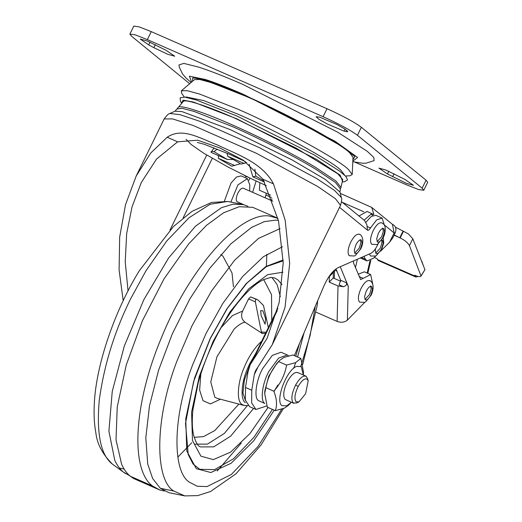 <?xml version="1.0" encoding="UTF-8"?>
<svg xmlns="http://www.w3.org/2000/svg" width="522" height="522" viewBox="0 0 522 522"><rect width="100%" height="100%" fill="white"/><g stroke="black" fill="none" stroke-linecap="round" stroke-linejoin="round"><path stroke-width="0.78" d="M217.1 398.338L214.79 397.131L210.771 381.954L216.93 356.8L234.097 329.154C238.267 325.069 241.901 322.759 245.014 322.224C241.49 319.333 240.701 315.601 242.645 311.027L248.589 298.891L250.619 296.894L257.783 299.791L263.493 305.481L268.347 327.653M265.62 318.733L265.117 324.208L261.104 315.471L260.693 310.544L262.964 310.838L265.62 318.733M257.783 299.791L255.747 299.145L255.375 301.873L261.378 331.972L262.168 333.434L265.587 333.29M245.014 322.224L262.168 333.434M262.155 333.46L265.574 333.317M245.47 400.655L242.952 393.066L244.355 380.179L250.208 364.141L253.137 358.705M272.432 409.405L253.953 437.286L233.569 458.721L214.568 469.643L199.763 469.298L193.147 464.097L188.227 454.642L185.512 423.44L193.61 381.53L210.307 338.589L227.266 308.495L246.834 283.185L266.435 266.585L283.178 260.817M299.465 343.58L295.759 356.226M160.306 488.279L173.8 491.052L184.795 495.9L169.011 492.716L160.306 488.279L152.633 478.478L147.726 464.012L145.801 437.769L149.507 405.751L158.564 370.248L172.332 333.786L189.832 298.962L209.824 268.256L230.874 243.852L251.487 227.488L264.249 221.654L275.76 220.108L278.409 220.401M241.262 443.093L217.289 470.948M164.554 491.045L159.817 490.021L152.463 485.962C129.991 469.33 133.939 403.004 161.259 338.178C189.01 269.169 238.763 212.565 268.732 215.899L277.919 218.307M159.817 490.021L133.743 478.583L130.33 476.253C126.957 473.552 124.066 469.617 121.659 464.436L116.014 439.844L117.248 406.906L126.291 364.871L142.441 320.671L164.032 278.852L188.833 243.735L206.458 225.367L223.527 212.819L239.213 206.712L252.726 207.338L277.913 218.281M266.814 254.286L266.422 266.011M191.744 442.786L177.826 457.148M129.776 475.79L123.394 472.084C120.047 469.408 117.176 465.493 114.781 460.352L108.909 431.198L112.237 391.48L124.373 345.832L143.902 299.576L168.547 258.09L195.443 226.228L221.445 207.691L233.158 204.161L243.533 204.637L247.989 206.307M344.018 148.392L345.003 148.587M206.262 80.623L207.019 81.275M352.813 161.69L362.797 163.269L366.216 163.158L374.117 160.613L373.785 157.396L367.188 151.263L337.323 131.981L242.984 84.499C226.346 77.171 211.691 71.403 199.012 67.207L183.809 63.39L178.909 64.982L179.346 67.247L182.524 73.954L186.237 78.235L191.124 82.483M189.669 83.716L131.498 36.155L129.88 34.08L135.328 34.883L147.354 39.607L323.098 116.7C338.895 123.838 350.34 130.03 357.446 135.276L422.154 188.181L423.773 190.256L418.611 189.545L406.292 184.723L354.888 162.172M387.448 173.963L378.92 168.11L385.986 170.074L404.935 179.438L413.463 185.297L406.39 183.333L387.448 173.963L388.773 171.262M153.866 47.678L148.705 44.892L140.19 39.039L147.256 41.003L166.205 50.366L174.733 56.226L167.66 54.262L153.866 47.678L155.347 44.657M346.491 131.655L347.828 131.635L344.931 129.058L336.638 124.373L319.771 117.209L316.058 116.713L318.955 119.29L327.248 123.975L344.115 131.139L346.491 131.655L347.026 130.559M129.88 34.08L133.789 26.1L139.237 26.903L151.263 31.633L327 108.726C342.797 115.864 354.249 122.05 361.354 127.296L426.063 180.201L427.681 182.282L423.773 190.256M263.93 180.932L255.826 176.182L254.899 169.108M227.696 156.267L241.033 164.084L243.983 163.412L227.696 156.267L227.057 153.227M246.704 162.499L243.983 163.412M249.138 164.267L252.876 176.854L264.537 182.08M255.826 176.182L252.876 176.854M234.73 165.526L218.444 158.381L231.781 166.198L240.401 163.719M218.411 155.563L218.444 158.381M233.184 159.484L227.338 159.478L214 151.661C211.678 151.21 210.692 151.432 211.045 152.333L227.338 159.478M217.243 149.109L214 151.661M214.092 147.856L211.045 152.333M382.646 228.114L383.344 231.239L381.699 236.649L377.112 241.653M381.66 240.172L381.941 242.626L380.29 248.139L375.703 253.137M382.952 237.203C380.845 241.092 378.985 242.678 377.386 241.96L376.688 238.835L378.333 233.425C380.447 229.536 382.3 227.951 383.898 228.669L384.597 231.794L382.952 237.203M381.85 239.892L382.489 240.153L383.194 243.174L381.582 248.602C379.468 252.544 377.602 254.155 375.977 253.444L375.266 250.423L375.572 248.609M381.66 222.763L383.553 224.121C386.058 225.393 385.614 233.706 383.2 237.517L377.824 244.022L376.806 244.537L371.671 244.296C369.772 241.797 370.274 237.242 373.178 230.639C376.558 224.414 379.527 221.876 382.091 223.024M383.272 237.36L383.729 243.082L381.836 248.896L376.401 255.512L375.383 256.028L370.685 256.048L369.282 254.031M259.852 182.739L259.388 190.197L270.553 195.143M360.206 239.559L360.911 242.586L359.26 248.1L354.673 253.105M370.509 285.919L371.214 288.94L369.563 294.46L364.976 299.458M408.458 233.96L412.817 238.776L409.444 245.66C407.923 242.795 404.837 240.224 400.185 237.954L403.46 231.272L408.458 233.96M415.166 276.171L415.917 277.051L378.261 260.53L377.504 259.649L415.166 276.171L414.801 275.257C418.579 276.947 420.706 277.078 421.189 275.629L424.934 269.698L412.817 238.776M424.934 269.698L421.039 276.066L409.444 245.66M422.148 262.592L421.117 259.969M421.802 261.215L423.538 266.135M374.365 257.398L377.145 258.736L377.504 259.649M415.917 277.051L418.024 276.451M395.454 227.148L403.46 231.272M403.049 231.089L399.78 237.771L400.185 237.954M340.318 193.394L371.781 207.449L373.876 214.575L367.083 211.482L358.966 215.984M360.324 257.946L367.038 260.948L373.582 258.181L376.055 255.708M380.512 251.265L389.588 242.195L394.123 232.942L384.525 225.099M367.038 260.948L365.393 259.219L364.01 256.335M364.121 220.199L371.135 214.15L373.25 214.19M249.927 178.1L248.968 180.26M399.78 237.771L394.182 234.965M394.064 235.207L398.521 237.164M395.232 232.825C397.503 226.926 393.405 224.793 392.453 224.349L394.123 232.942L395.232 232.825L392.753 237.888L389.588 242.195M363.827 211.782L342.249 202.321M252.628 192.318L256.126 181.017M360.558 248.563C358.444 252.504 356.572 254.116 354.947 253.405L354.242 250.384L355.854 244.955C357.968 241.014 359.834 239.402 361.459 240.113L362.17 243.135L360.558 248.563M370.861 294.923C368.747 298.865 366.875 300.476 365.25 299.765L364.545 296.744L366.157 291.315C368.271 287.374 370.137 285.762 371.762 286.474L372.467 289.495L370.861 294.923M359.221 234.208C360.049 233.869 365.772 238.058 360.806 248.857L355.371 255.473L354.36 255.989L349.231 255.741C347.339 253.294 347.822 248.785 350.68 242.221C354.06 235.918 357.048 233.334 359.651 234.469M369.524 280.568C370.346 280.229 376.075 284.412 371.109 295.217L365.674 301.833L364.663 302.349L359.527 302.101C357.642 299.654 358.125 295.145 360.976 288.575C364.363 282.278 367.351 279.694 369.954 280.829M271.916 198.654L271.473 200.585M271.473 197.479L265.848 195.013L265.196 197.831M265.848 195.013L266.331 193.29M357.4 259.225L355.449 267.649M243.467 188.351C241.882 187.626 240.035 189.192 237.928 193.049C236.088 197.199 235.761 200.063 236.955 201.642L243.885 204.735M230.907 201.949L237.928 184.912L247.382 178.648L249.79 184.886L249.705 191.039M224.408 201.12L231.037 183.052L236.486 177.017L241.105 175.894L247.382 178.648M334.054 270.494L333.369 272.438L329.375 276.575L329.362 276.04M340.729 281.267L333.225 277.978L329.238 282.108L329.375 276.575M340.644 280.249L346.497 282.813C346.954 284.686 345.916 285.991 343.385 286.735L339.098 284.855L340.644 280.249L335.992 268.902M364.819 302.277L347.378 320.136C344.572 322.394 341.153 322.818 337.114 321.415L316.26 312.267M346.497 282.813L348.246 286.232L340.246 266.729M337.114 321.415L338.021 285.965L343.385 286.735M358.164 274.265L364.382 271.818L370.653 274.572L372.747 284.196M353.57 260.902L353.538 262.997L360.663 279.596L370.653 274.572M338.021 285.965L329.238 282.108M344.683 175.235L341.212 170.55C333.499 161.911 275.074 129.958 237.406 113.946L203.71 100.563L185.976 96.948L185.401 97.203M345.492 176.031L350.105 175.757L352.213 174.511L348.598 169.683C340.305 160.398 277.508 126.05 237.027 108.844L199.691 94.084L187.15 90.658L181.356 90.808L181.663 93.236L184.279 97.053M352.213 174.511L353.016 157.311L349.662 152.829C341.962 144.209 283.687 112.341 246.116 96.368L211.469 82.678L199.835 79.501L194.458 79.638L181.356 90.808M342.634 181.871L344.285 181.78L347.11 180.266L347.437 179.731L345.956 176.521L339.626 171.085L314.198 154.93L236.851 115.975L196.298 100.002L184.879 97.125L180.162 97.784L180.442 101.477L181.408 102.893M178.002 107.604L178.668 107.043C182.106 104.968 206.49 113.47 231.305 124.477C256.067 135.205 293.247 153.853 315.445 167.308L336.07 181.121L341.003 187.457L342.745 179.568L337.819 173.813L296.287 148.189L235.115 118.285C210.79 107.493 186.883 99.16 183.522 101.196L175.072 111.186L181.995 111.597L230.528 129.717L291.889 159.804L325.31 179.431L339.966 191.965L340.351 188.788L335.418 182.452L314.792 168.639C293.181 155.543 257.248 137.443 232.59 126.663L193.969 111.382L182.145 108.322L177.35 108.935M123.205 300.679L119.088 269.991L119.668 237.079L125.489 204.781L136.151 176.116L150.682 153.076L167.203 137.247C181.865 127.348 197.995 137.273 217.857 145.162L217.987 145.22C236.851 154.336 262.514 162.701 273.469 183.868L263.029 179.287L278.533 220.943L283.192 262.886L279.159 302.603L267.075 338.367L250.253 364.584L248.009 371.853L245.484 387.474L251.761 390.228L251.643 402.951L255.95 409.463L249.673 406.71L245.366 400.198L245.484 387.474M263.029 179.287L243.389 160.28L219.853 147.941L197.655 140.203L177.643 141.827L167.203 137.247M246.808 176.73L245.895 176.873L245.353 176.097M366.986 226.411L370.45 227.938C369.295 229.856 368.317 230.613 367.501 230.195L366.875 224.767L364.571 220.571L341.584 201.773M257.522 368.01L254.286 374.607L255.408 370.972L272.23 344.755L285.084 307.099L289.671 263.336L285.182 220.251L273.469 183.868M250.58 178.387L243.474 174.929M128.04 290.904L125.228 261.705L126.663 233.523L132.027 206.914L141.305 182.504L156.561 159.034L177.643 141.827M294.356 355.613L323.849 286.141C328.155 276.536 332.919 270.376 338.139 267.655L370.803 253.366C373.054 252.243 375.207 249.66 377.262 245.621L378.143 243.82M266.879 405.914L255.95 409.463M254.286 374.607L251.761 390.228M370.45 227.938L376.662 219.879L382.143 218.092L384.499 225.484M365.987 222.215L371.344 216.389L375.866 215.338L382.143 218.092M307.21 379.226C304.737 377.954 301.736 380.362 298.192 386.437C294.741 393.712 294.056 398.841 296.137 401.829L298.969 401.862L305.605 393.738L308.182 380.864L307.21 379.226M308.182 380.864L307.445 378.333L305.762 376.094M306.303 376.408C303.36 374.985 299.785 377.889 295.576 385.119C291.615 393.608 290.845 399.571 293.279 402.997L296.627 402.971M298.192 386.437L295.576 385.119M298.147 372.825C295.178 371.344 291.596 374.248 287.413 381.536C283.453 390.032 282.689 395.989 285.116 399.415L293.814 403.33M303.334 375.011L301.22 366.548L296.437 366.437C286.187 370.359 274.826 401.346 282.043 405.698L286.826 405.809L291.38 402.26M291.328 402.312L288.522 405.255L284.431 408.132L275.29 410.657C277.306 405.281 276.817 398.795 273.828 391.187C280.601 383.559 284.862 374.861 286.611 365.087L295.53 362.666L300.861 358.464L303.517 372.153L303.341 374.933M275.29 410.657L267.342 407.173L264.68 393.49L265.874 387.702L273.828 391.187M286.611 365.087L278.663 361.602C271.91 369.178 267.642 377.876 265.874 387.702M300.861 358.464L292.907 354.98L283.988 357.407L279.681 360.382L278.663 361.602M287.328 354.993L281.051 352.239L272.321 355.358L262.703 368.512C256.113 380.009 253.653 398.312 258.566 400.694L264.843 403.447C259.93 401.066 262.39 382.763 268.98 371.266L278.598 358.112L287.328 354.993L288.588 355.854M273.959 391.546L277.88 385.014M279.681 360.382L276.875 363.325L268.771 376.094L264.863 390.704L264.68 393.49M220.46 399.226L210.379 403.924L203.019 400.7L199.639 390.11L200.82 373.948M221.178 327.548L232.447 315.601L242.645 311.027M238.874 404.1L214.783 430.552L203.508 436.62L194.191 437.325M263.31 279.759L264.132 280.379L271.512 294.61L271.76 320.691M261.378 331.972L266.057 332.325M255.747 299.145L250.619 296.894M255.375 301.873L248.589 298.891M217.191 398.364L244.1 405.483L241.947 404.374C236.466 401.379 237.308 382.783 244.342 367.103C248.113 357.935 253.079 350.073 259.238 343.496L261.692 341.238M247.291 405.718L224.369 433.423L207.456 444.111L194.321 444.163M271.91 277.391L277.195 284.692L280.327 296.574M245.392 402.69C240.348 399.93 241.125 382.822 247.591 368.388L249.705 363.736L255.682 353.505M253.594 408.426L230.646 436.177L213.733 446.865L200.598 446.917C198.243 446.571 195.959 442.819 193.753 435.668C192.135 429.221 191.861 420.595 192.918 409.783L198.308 382.391C202.275 368.264 207.41 354.725 213.707 341.773C220.258 328.181 227.775 315.823 236.257 304.691C246.384 291.85 255.486 283.492 263.571 279.629L270.84 277.417L274.709 277.972L278.037 280.014L282.024 284.705M268.027 407.473L250.025 433.495L230.613 452.13L213.367 459.614L200.898 456.156L192.481 440.548L191.581 412.106L199.352 376.121L213.204 341.192L229.673 312.339L248.687 288.836L267.59 274.716L282.996 272.171M274.233 410.201L253.646 440.894L231.076 463.295L210.862 472.534L196.292 468.671L186.765 450.995L185.741 418.794L194.536 378.045L210.222 338.491L226.933 308.75L246.123 283.674L265.861 266.527L283.165 259.943M304.104 332.658L297.566 357.022M295.7 362.588L293.658 368.304M281.71 409.189L258.096 446.388L231.363 474.459L207.058 486.569L197.329 486.25L189.603 482.321C172.417 472.175 172.116 417.561 192.677 364.728L206.105 333.323L222.777 303.491L242.6 276.562L263.414 256.693L282.493 246.743M315.295 306.297L310.068 335.724L300.803 366.255M173.8 491.052C154.708 479.783 154.375 419.094 177.219 360.389L192.142 325.493L211.501 291.048L234.567 260.289L258.56 238.384L280.092 228.61M130.33 476.253L152.463 485.962M112.595 464.26L123.394 472.084M124.132 469.069L119.407 468.019M125.528 473.643L112.498 464.182C102.521 454.251 96.968 443.726 95.833 432.607C94.228 423.994 93.725 414.331 94.319 403.617C96.107 363.442 115.838 308.502 139.394 270.657L173.343 226.62L192.063 211.319L211.501 202.471L227.749 201.459L243.533 204.637M112.432 464.13C100.779 455.223 96.381 433.997 99.239 400.465C103.989 365.315 114.501 331.353 130.768 298.571L146.075 270.598L166.786 240.942L189.036 217.739L210.151 204.252L227.749 201.459M233.934 91.174L237.308 92.27M316.763 131.192L319.699 133.188M200.474 79.122L200.774 79.677M349.107 152.346L349.727 152.241M192.54 81.269L192.729 77.889L202.51 79.357L245.177 95.604C258.364 101.359 272.934 108.263 288.888 116.308L343.189 147.139L354.829 156.646L352.898 159.83M352.839 161.135L357.583 157.474L335.085 141.273L244.002 94.639C229.458 88.231 216.65 83.194 205.57 79.527L189.401 76.186L191.541 82.117M392.596 176.749L394.077 173.728M344.115 131.139L345.081 129.162M148.705 44.892L150.029 42.184M422.154 188.181L426.063 180.201M147.354 39.607L151.263 31.633M323.098 116.7L327 108.726M357.446 135.276L361.354 127.296M372.832 215.54L371.135 214.15M361.413 257.476L365.393 259.219M367.162 273.039L370.007 260.772M333.225 277.978L333.369 272.438M348.246 286.232L347.378 320.136M363.162 278.343L359.103 276.562M342.667 181.584L340.168 175.17L316.769 159.51L236.492 118.683L193.44 102.051L183.209 100.159L181.623 102.684M175.072 111.186L169.852 113.509L179.796 114.605L200.063 121.391L259.427 147.674L316.586 178.472L334.367 190.328L341.329 197.512L339.966 191.965M277.273 310.577L252.622 360.891M212.297 158.362L183.183 217.798M169.989 230.019L206.712 155.06M367.468 230.169L339.548 207.338M341.329 197.512C342.067 198.243 341.793 200.853 340.52 205.355L335.45 198.712L317.722 186.511L256.628 153.396L193.016 125.417L172.508 118.892L164.156 118.957L136.151 176.116M244.1 405.483L248.041 405.614M302.74 364.402L317.18 305.533L317.709 300.607M184.795 495.9L197.649 495.619L210.529 491.515L236.088 473.715L261.039 444.966L283.394 408.582M252.426 226.933L251.487 227.488M233.438 286.754L232.022 272.993L222.881 256.087L220.806 254.566M224.786 87.507L224.76 87.154M197.831 78.744L204.774 80.192C222.424 85.027 261.698 102.371 288.757 116.295C303.804 123.916 317.35 131.322 329.389 138.506L346.132 149.409L351.652 154.101M392.551 224.434L371.781 207.449M336.905 271.133L334.524 270.089M367.821 273.326L370.822 260.367M272.843 201.192L243.2 188.188M334.524 270.07L334.308 278.454M341.003 187.457L340.351 188.788M186.073 139.322L191.352 144.666L203.919 153.351L228.114 167.079L251.721 178.935L266.364 185.688M197.283 142.415L204.461 144.353L228.401 153.807L245.366 161.579M250.253 364.584L277.88 308.202M169.852 113.509C168.795 113.398 166.896 115.212 164.156 118.957M340.52 205.355L272.23 344.755M296.646 403.017L298.969 401.862M297.612 372.499L305.768 376.075"/></g></svg>
